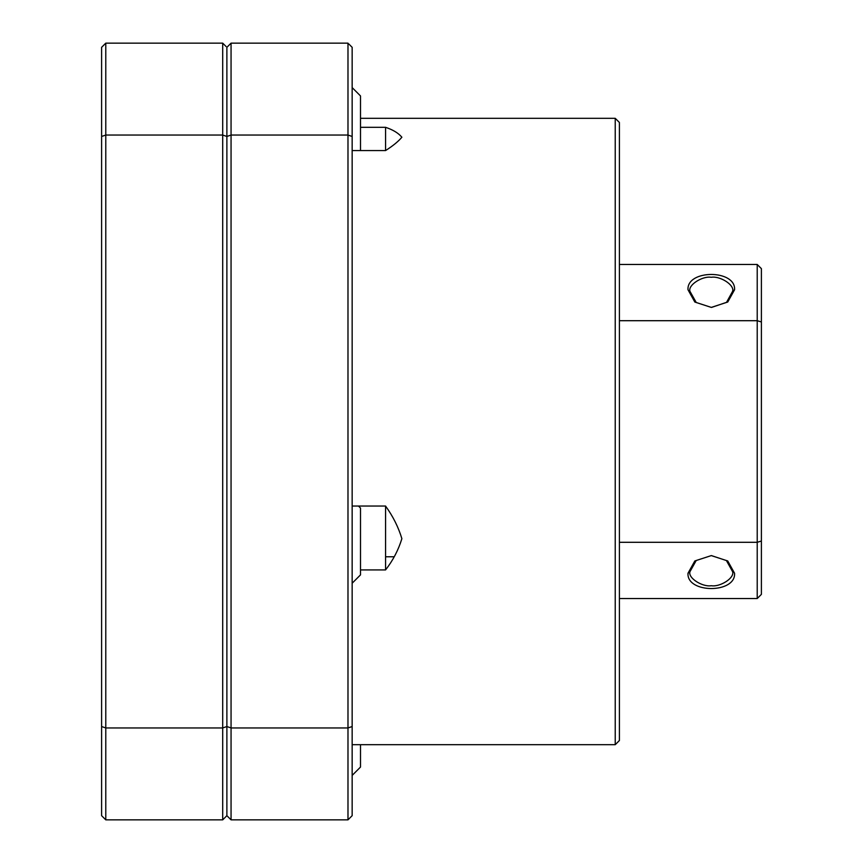 <?xml version="1.0" encoding="UTF-8"?>
<svg xmlns="http://www.w3.org/2000/svg" width="863" height="863" viewBox="0 0 863 863"><rect width="100%" height="100%" fill="white"/><g stroke="black" fill="none" stroke-linecap="round" stroke-linejoin="round"><path stroke-width="1.29" d="M615.233 118.317L619.407 122.492L619.407 740.508L615.233 744.683L615.233 118.317L360.507 118.317M360.507 127.314L385.567 127.314C392.999 129.795 398.436 133.096 401.878 137.228C398.382 141.413 392.945 145.858 385.567 150.572L352.255 150.572M352.74 506.042L385.567 506.042C392.999 516.344 398.436 527.228 401.878 538.674C398.382 550.065 392.945 560.475 385.567 569.925L360.507 569.925M615.233 744.683L352.158 744.683M385.567 127.314L385.567 150.572M385.567 506.042L385.567 569.925M231.057 43.15L347.983 43.15L347.983 135.049L231.057 135.049L226.883 136.462L226.883 47.325L231.057 43.15L231.057 727.951L347.983 727.951L352.158 726.538L352.158 815.675L347.983 819.85L347.983 135.049L352.158 136.462L352.158 726.538M348.814 43.981L352.158 47.325L352.158 136.462M101.607 136.462L105.782 135.049L222.708 135.049L222.708 727.951L105.782 727.951L101.607 726.538L101.607 47.325L105.782 43.15L105.782 819.85L222.708 819.85L222.708 727.951L226.883 726.538L231.057 727.951L231.057 819.85L347.983 819.85L231.057 819.85L226.883 815.675L226.883 136.462L226.883 815.675L226.052 816.506M226.883 815.675L222.708 819.85L105.782 819.85L101.607 815.675L101.607 726.538M105.782 819.85L104.952 819.019M101.607 47.325L102.449 46.494M226.883 47.325L226.883 136.462L222.708 135.049L222.708 43.15L226.052 46.494M105.782 43.15L222.708 43.15M711.295 555.599L727.736 560.961L734.564 573.248C735.966 593.647 686.56 593.625 687.994 573.237L694.823 560.961L711.295 555.599L696.214 560.497L689.979 571.63C687.66 577.94 702.525 587.25 711.285 585.718C720.055 587.25 734.898 577.919 732.579 571.63L726.409 560.551L711.425 555.599M687.994 289.752C686.592 269.353 735.999 269.375 734.564 289.763L727.746 302.028L711.295 307.401L694.834 302.039L687.994 289.752M711.619 307.401L726.527 302.352L732.579 291.37C734.898 285.06 720.033 275.75 711.274 277.282C702.504 275.75 687.66 285.081 689.979 291.37L696.236 302.514L711.263 307.401M619.407 542.298L757.218 542.298L757.218 320.702L619.407 320.702M619.407 264.466L757.218 264.466L757.218 320.702L761.393 321.975L761.393 594.359L757.218 598.534L757.218 542.298L761.393 541.025M757.218 264.466L761.393 268.641L761.393 321.975M757.218 598.534L619.407 598.534L757.218 598.534L758.048 597.692M761.393 268.641L760.551 267.81M358.479 506.042L360.507 508.07L360.507 574.877L352.158 583.226M352.158 87.595L360.507 95.944L360.507 150.572M360.507 744.683L360.507 767.056L352.158 775.406M687.994 573.237L689.979 571.63M734.564 289.763L732.579 291.37M393.97 556.775L385.567 556.775"/></g></svg>
